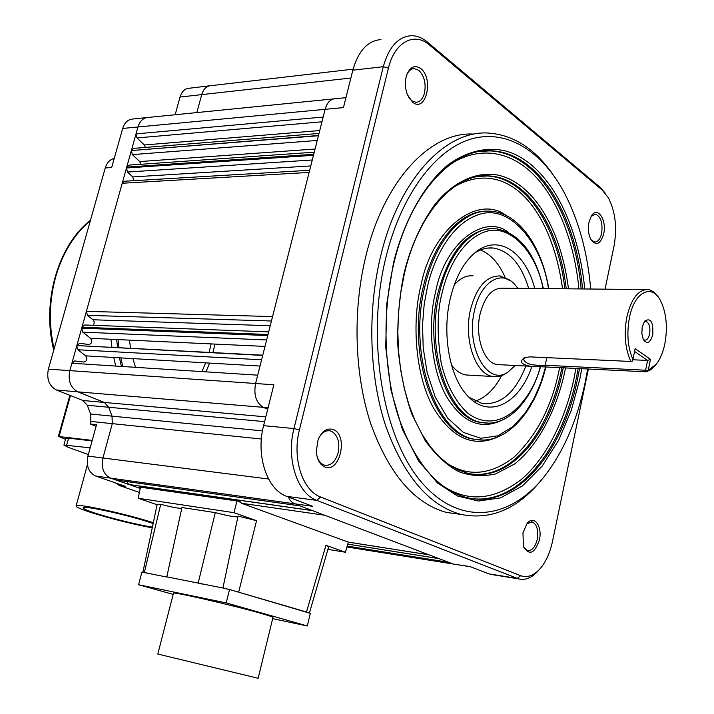 <?xml version="1.0" encoding="UTF-8"?>
<svg xmlns="http://www.w3.org/2000/svg" width="714" height="714" viewBox="0 0 714 714"><rect width="100%" height="100%" fill="white"/><g stroke="black" fill="none" stroke-linecap="round" stroke-linejoin="round"><path stroke-width="1.07" d="M581.785 368.576L579.777 379.179L571.316 410.273L558.75 440.065L542.185 466.108L522.371 485.975L500.594 497.854L478.469 501.041L457.54 496.034L437.575 483.066L418.493 460.78L402.312 429.212L390.977 390.174L385.738 347.084L386.738 304.03L393.441 263.145C403.249 223.152 423 185.462 448.16 164.773C467.277 150.913 487.243 146.727 505.298 150.895C544.586 161.275 577.376 215.887 584.784 288.974M440.627 484.342C466.108 502.469 492.874 500.969 520.925 479.817C547.308 457.692 566.032 417.074 574.083 377.992L575.948 368.281M578.92 288.911C574.431 241.162 556.518 197.707 534.322 175.376C513.036 153.358 482.503 144.344 451.56 163.497M565.559 367.764L564.676 372.155C556.84 408.39 538.99 444.822 514.482 464.064L495.596 473.935C482.655 476.809 470.312 476.024 458.558 471.588C447.035 465.439 435.959 455.184 425.321 440.841L411.648 413.781C404.329 392.236 399.679 368.977 397.707 343.978C397.421 319.087 399.483 295.783 403.874 274.069L404.213 272.623C410.612 246.848 420.778 224.214 434.71 204.704C453.863 180.937 477.496 171.092 498.069 175.135C531.903 182.391 560.57 226.427 568.487 288.813M445.393 462.163C466.947 477.059 489.661 475.533 513.536 457.594C536.41 435.986 551.547 407.105 558.937 370.95L559.651 367.469M562.561 288.759C551.172 206.757 506.503 157.571 454.827 186.39M498.086 436.861C473.623 447.928 452.167 438.396 433.701 408.283C415.61 376.822 411.478 323.085 420.903 285.662L421.135 284.663C431.997 228.792 477.88 193.94 506.03 215.414M545.648 366.764L541.141 381.838L534.5 397.627L525.209 413.103L512.955 426.588L497.872 435.799L480.808 438.307L463.386 432.416L447.642 418.092L435.299 397.207L427.195 372.788L423.197 347.852L422.527 324.611L424.205 304.2L427.597 286.011C433.585 259.521 451.239 221.438 481.861 213.665C512.955 205.828 542.756 247.008 548.477 288.626M501.523 420.448C480.495 430.167 462.163 422.179 446.509 396.484C431.131 369.727 427.597 323.942 435.549 292.062L435.781 291.062C445 243.233 484.315 213.37 508.288 232.22M540.248 366.63C533.956 394.708 503.486 437.95 468.857 414.031C455.586 402.767 445.955 383.641 441.19 362.864C436.888 334.375 437.155 311.215 441.975 293.374L442.207 292.41C447.151 270.722 460.976 239.868 485.6 231.613C510.564 223.134 536.705 253.559 543.086 288.572M121.416 366.425L119.434 357.812M117.649 347.664L116.623 339.525M110.938 339.266L111.964 347.37M113.749 357.482L115.73 366.059M122.835 366.514L120.836 357.901M119.033 347.736L118.006 339.587M152.234 527.869C132.01 523.996 111.786 518.935 91.562 512.679C80.994 509.269 75.854 507.02 76.13 505.931C75.836 502.924 126.905 514 153.314 522.746M82.94 400.483L104.387 402.455L77.871 391.852L56.415 389.996L82.94 400.483L87.295 405.257L90.598 414.013L90.874 421.456L90.178 423.991L96.095 426.249M152.394 527.128C139.212 525.183 112.036 518.569 96.167 513.437C87.286 510.564 82.967 508.671 83.217 507.761C83.002 505.191 126.949 514.776 149.074 522.166L153.144 523.549M406.739 74.881C408.578 70.811 411.068 68.714 414.218 68.589L418.859 70.391C424.277 75.862 426.169 83.359 424.527 92.874C422.893 98.934 420.01 102.084 415.905 102.316L411.55 100.647L408.774 97.577M316.971 456.112C318.292 460.539 320.488 463.448 323.567 464.832L324.727 465.225C331.01 465.903 335.491 461.717 338.186 452.667C339.98 442.35 337.802 435.245 331.653 431.354L330.145 430.854C325.727 430.14 321.96 432.523 318.863 437.985M333.563 429.641C348.753 435.558 339.578 474.025 324.575 466.876C319.613 464.412 316.864 459.129 316.311 451.034L318.069 439.886C321.987 430.935 327.146 427.525 333.563 429.641M420.724 68.553C434.13 78.486 425.821 113.303 412.603 102.191L407.391 94.694C405.07 88.402 404.758 82.119 406.436 75.836C409.765 66.955 414.522 64.528 420.724 68.553M588.979 222.197L591.362 215.985C597.386 205.65 607.061 219.992 603.696 233.889C600.358 244.447 596.056 246.25 590.79 239.306C588.398 234.362 587.8 228.65 588.979 222.197M591.183 240.002L594.619 242.082C597.895 242.019 600.233 239.101 601.625 233.335C602.911 222.723 600.804 216.315 595.315 214.129L591.13 216.378M522.96 532.822L527.075 523.523C533.983 514.392 542.658 526.263 539.382 539.98C534.5 553.823 529.172 555.929 523.398 546.308L522.96 532.822M523.764 547.281L527.476 550.574C531.93 550.994 535.179 547.281 537.214 539.445C538.597 530.056 536.892 524.21 532.091 521.898L526.754 523.924M461.092 514.437L446.545 512.465C414.334 503.584 389.112 474.132 370.878 424.125C354.617 375.252 352.421 311.616 365.63 257.049C383.837 180.062 430.765 131.331 473.694 134.098M541.685 479.674C517.837 508.957 490.866 520.515 460.78 514.357C428.739 505.458 403.651 475.819 385.524 425.419C369.379 376.153 367.237 311.964 380.446 256.942C398.653 179.294 445.438 130.207 488.135 133.036C513.321 134.759 534.929 148.592 552.948 174.519M587.676 368.87L585.15 382.526C577.215 420.162 563.703 451.364 544.595 476.131C510.251 519.917 459.245 527.137 420.974 481.602C382.659 436.566 365.925 339.418 385.676 258.307C401.089 194.36 435.87 148.815 471.883 138.802C508.038 128.931 542.935 152.162 564.854 193.771C578.965 221.251 587.586 253.006 590.701 289.027M173.457 593.298L173.484 593.191C172.663 591.469 233.228 605.374 260.405 613.201C269.16 615.7 273.337 617.137 272.935 617.521L258.147 678.273L157.812 654.042M531.885 366.389C519.23 404.713 487.546 420.225 466.153 394.208C449.222 375.091 441.975 333.188 450.266 298.532C455.577 276.729 464.287 261.083 476.39 251.596C498.997 233.933 525.602 252.586 534.75 288.492M528.681 288.438C521.3 264.251 509.493 250.775 493.24 248.026C486.707 247.392 480.281 249.24 473.98 253.55M505.119 277.318C498.934 263.35 490.714 254.238 480.468 249.98M469.678 375.18L465.939 374.966C460.566 374.002 455.764 370.682 451.507 365.006M506.494 373.065L505.503 373.725C501.415 376.278 497.23 377.206 492.946 376.501C475.488 374.6 463.234 339.248 470.553 309.412C476.649 286.849 486.52 275.693 500.166 275.943L510.546 280.825M515.151 365.479L508.073 372.012C487.769 387.015 465.225 347.459 474.587 310.171C480.504 282.066 501.076 269.428 514.383 284.011L517.918 288.331M500.023 364.72L497.221 364.577C483.913 363.185 474.649 336.303 480.165 313.66C484.779 296.453 492.294 287.956 502.701 288.188L645.572 289.554M655.523 365.059L650.74 369.754L646.188 371.807L530.243 366.237C521.149 364.47 519.176 361.641 524.344 357.732L529.681 356.866L630.908 361.462C625.143 349.003 623.786 334.214 626.83 317.087C631.328 298.514 638.432 289.34 648.151 289.581C651.846 290.161 655.149 292.588 658.04 296.881M630.908 361.462L632.193 361.23L632.943 359.428C627.74 347.557 626.562 333.67 629.418 317.766C634.318 291.651 652.096 283.039 660.78 301.156C666.376 313.044 667.76 327.155 664.913 343.488C663.127 352.225 660.245 359.133 656.255 364.194L646.188 371.807M642.207 327.039L644.626 321.13C650.722 317.435 653.435 321.952 652.766 334.688C650.24 343.059 647.089 344.657 643.305 339.48L641.841 333.724L642.207 327.039M643.278 339.409L644.715 340.167C646.982 340.239 648.615 338.141 649.624 333.866C650.481 327.11 649.285 322.978 646.054 321.47L643.966 322.121M135.482 367.326L132.938 358.606M130.671 348.334L129.368 340.114M65.51 439.369L59.039 436.549L92.222 440.386M65.786 438.369L68.589 438.173L92.088 440.904M88.349 454.559L67.928 447.214L63.921 445.072L90.187 447.821M196.832 112.58L201.714 94.614L180.026 97.05L175.162 114.749M180.026 97.05C181.731 91.562 184.774 88.625 189.148 88.25L209.523 85.832M90.178 423.991L96.533 424.669L87.92 456.094C86.055 465.912 88.598 472.543 95.551 475.997L125.78 486.466L119.434 485.538L139.391 492.437M119.434 485.538L115.4 482.869M56.415 389.996C49.123 386.051 46.446 379.098 48.382 369.156L105.244 167.968C106.913 162.631 109.911 159.454 114.24 158.437M127.038 481.593L128.663 484.44L110.581 478.13L95.551 475.997M140.239 488.474L129.359 484.592M318.997 133.447L133.589 148.387L131.421 150.342L137.954 126.985L122.692 128.44L111.679 167.513L105.244 167.968M85.707 355.84C87.635 358.981 87.063 361.07 83.966 362.078L74.738 360.918L71.891 363.248L76.773 345.781L77.853 349.753L85.707 355.84L260.012 366.041M90.58 338.32C92.499 341.479 91.919 343.55 88.848 344.532L79.665 343.264L76.835 345.549L81.699 328.172L82.77 332.153L90.58 338.32L264.992 346.406M268.678 331.867L84.752 324.977L81.958 327.226L126.485 167.995L127.494 172.038L132.742 176.929L310.76 165.943M314.249 152.198L128.957 165.112L126.735 167.103L131.358 150.565L132.367 154.608L139.712 161.578L315.053 149.03M116.534 480.12L299.969 505.86L448.803 562.346L347.209 546.094M140.444 487.519L139.685 486.064M145.433 147.432L144.326 144.978L137.017 137.936L136.017 133.893L323.165 117.042L309.117 172.422L122.219 183.257L124.495 181.24L309.662 170.28M140.845 164.282L139.712 161.578M133.804 180.696L132.742 176.929M93.141 325.289C94.569 323.362 94.516 321.523 92.981 319.765L87.465 315.338L86.403 311.349L272.561 316.579L257.7 375.171L71.891 363.248L69.82 370.628L48.382 369.156M146.647 117.605L132.974 119.006C128.038 119.336 124.611 122.478 122.692 128.44M605.169 193.075L600.162 187.363L427.4 42.081L429.525 45.036L602.259 190.111L608.364 197.76C615.414 211.647 617.289 227.811 613.986 246.232L605.044 289.161M454.515 564.239L470.044 566.604L489.036 573.886L493.633 574.859M539.391 569.486L538.178 570.834C531.912 577.84 525.415 580.518 518.667 578.884L316.793 500.38C297.408 493.731 285.966 458.986 293.972 428.552L383.284 66.705C388.791 47.079 398.091 36.744 411.184 35.7C416.833 35.646 422.233 37.771 427.4 42.081M267.705 409.3L263.323 407.346C256.13 402.91 253.541 394.967 255.585 383.516L273.855 384.792L263.591 425.66C255.585 455.568 267.152 489.75 286.689 496.364L312.696 506.324L110.581 478.13C103.61 474.649 101.067 467.938 102.941 457.995L87.92 456.094M140.462 487.412L139.899 487.332M380.937 39.591C367.719 40.662 358.357 50.864 352.841 70.186L343.452 107.591L137.954 126.985C139.882 120.943 143.318 117.765 148.262 117.435M588.425 368.906L552.484 541.453C550.048 552.761 545.942 561.82 540.159 568.63C533.84 575.671 527.334 578.019 520.658 575.671L320.631 497.006L316.793 500.38L286.689 496.364M272.659 618.645L307.306 625.964L226.186 602.911L229.542 589.505L222.938 588.015L238.039 516.079L256.558 520.684L234.013 512.679L236.968 500.969L240.136 501.674L241.493 503.254L348.325 542.131L345.433 552.243L325.932 545.317L328.672 546.772L309.394 613.058L306.502 612.005L325.932 545.317M236.968 500.969L140.515 487.189L138.15 498.256L157.107 504.718M263.591 425.66L293.972 428.552L299.416 429.926L388.434 68.107C394.476 42.028 414.441 31.586 429.525 45.036M299.416 429.926C291.972 458.317 302.575 490.732 320.631 497.006M327.913 549.378L345.433 552.243M226.186 602.911L138.578 584.739L141.899 572.092L144.371 572.423L160.739 504.316L157.205 504.271M160.739 504.316C170.833 506.985 177.84 508.35 181.758 508.413M222.938 588.015L166.799 576.841L181.945 507.538L215.298 512.616C226.311 515.526 233.835 516.954 237.869 516.891M234.013 512.679L138.15 498.256M238.101 501.38L240.359 502.21M307.306 625.964L310.313 613.344L230.577 589.809L306.502 612.005M138.578 584.739L173.172 594.405M157.214 504.2L142.889 572.289L147.7 573.244L144.371 572.423M166.799 576.841L198.171 583.07L215.298 512.616M202.178 584.07L198.171 583.07M228.418 589.282L223.098 588.158M167.192 577.117L147.7 573.244M230.577 589.809L229.542 589.505M469.036 397.314L482.084 403.499C500.728 405.293 515.329 392.798 525.87 366.023M475.238 401.223C485.699 397.644 494.499 389.112 501.639 375.644M454.211 284.993C460.021 278.246 466.304 275.202 473.043 275.863M646.67 371.057L645.626 370.227L545.219 365.265C532.323 365.818 525.12 363.845 523.621 359.338L525.575 357.286M632.943 359.428L635.13 348.655L650.463 359.312L648.339 369.914M645.626 370.227L647.589 360.427L632.8 359.776M634.567 351.431L647.589 360.427L650.463 359.312M579.554 368.469L577.617 378.625C562.757 453.185 515.615 509.885 466.572 497.56C437.896 489.866 415.298 463.288 398.76 417.824C384.025 373.342 381.811 315.204 393.45 265.072C409.72 193.155 452.774 147.637 491.428 150.806C538.945 152.653 576.189 215.726 582.544 288.947M472.472 498.684C519.105 504.138 562.016 449.168 576.234 378.545L578.17 368.397M581.16 288.938C574.797 215.762 537.508 152.742 489.974 150.904L484.297 150.931M563.301 367.648L562.498 371.592C549.61 435.442 509.269 483.191 467.804 473.266L457.861 469.839L448.169 464.234L438.896 456.442L430.185 446.527L422.215 434.585L415.137 420.769L409.122 405.293L404.285 388.38L400.741 370.334L398.564 351.449L397.823 332.064L398.528 312.545L400.67 293.24L404.213 274.506C418.083 212.379 455.47 172.717 489.126 175.947C528.092 177.92 559.508 228.257 566.22 288.795M472.757 474.141C512.152 478.237 548.816 431.899 561.115 371.521L561.918 367.576M564.828 288.777C558.116 228.284 526.664 177.982 487.68 176.019L482.887 175.974M486.225 211.174C460.628 210.862 434.041 240.734 423.634 285.332L423.402 286.314C406.266 354.18 434.505 433.987 473.266 439.101L474.694 439.235C435.951 434.121 407.73 354.242 424.866 286.332L425.098 285.341C435.968 238.619 464.502 208.399 491.054 211.237C518.953 213.174 541.819 246.446 548.763 288.626M482.521 440.038L474.694 439.235C505.36 445.795 534.982 412.799 545.933 366.773M491.687 228.605C467.34 230.345 449.534 251.382 438.262 291.723L438.03 292.704C423.607 350.351 447.473 418.27 480.558 422.42L485.029 422.991M488.59 423.152L481.986 422.536C448.927 418.377 425.071 350.413 439.494 292.722L439.726 291.74C448.927 251.953 473.212 226.052 495.9 228.703C519.373 233.023 535.205 252.979 543.39 288.572M205.989 371.851L209.568 363.087M212.924 352.6L214.976 344.086M90.366 220.626C74.381 234.022 62.859 252.604 55.817 276.372C49.186 300.389 48.614 324.567 54.103 348.905M480.254 151.404L491.428 150.806L484.288 150.94M479.487 176.331L489.126 175.947L482.878 175.983M201.946 371.592L205.614 362.855M209.05 352.395L211.157 343.916M70.463 395.556L59.039 436.549M68.589 438.173L66.705 444.974M350.869 78.04L201.714 94.614C203.428 89.027 206.48 86.046 210.862 85.671M312.348 510.555L128.663 484.44L312.518 510.617M90.598 414.013L112.018 416.137L112.285 423.652L90.874 421.456M262.457 430.881L112.018 416.137L108.715 407.266L87.295 405.257M265.804 416.86L104.387 402.455L108.715 407.266L264.608 421.635M268.098 407.739L77.871 391.852C70.543 387.836 67.866 380.758 69.82 370.628L255.585 383.516L257.7 375.171M262.77 355.179L76.835 345.549L262.698 355.438M268.009 334.5L81.958 327.226L81.699 328.172L267.741 335.562M313.714 154.295L126.735 167.103L126.485 167.995L313.464 155.304M318.48 135.499L131.358 150.565L318.417 135.74M448.803 562.346L452.863 563.89L346.977 546.897M299.969 505.86L292.499 502.647L290.125 500.237L288.277 496.971M268.562 479.005L102.941 457.995L112.285 423.652L261.369 439.003M323.165 117.042L325.129 109.304C327.083 102.521 330.493 98.996 335.339 98.719L345.933 97.684M272.561 316.579L309.117 172.422M489.036 573.886L517.257 578.411L520.658 575.671M388.434 68.107L383.284 66.705L352.841 70.186M137.017 137.936L321.96 121.791M144.326 144.978L319.738 130.555M317.221 140.462L132.367 154.608M312.268 159.99L127.494 172.038M87.465 315.338L271.436 321.005M92.981 319.765L270.231 325.745M266.625 339.953L82.77 332.153M261.592 359.802L77.853 349.753M600.162 187.363L602.259 190.111M347.959 542.06L428.962 554.814M324.647 515.222L241.493 503.254M347.78 544.122L438.905 558.589M439.039 558.643L347.772 544.148L439.119 558.669M256.558 520.684L238.699 591.986M545.826 366.773L545.219 365.265L546.853 357.643M480.558 422.42L481.986 422.536C506.476 427.507 530.377 402.776 540.56 366.63M87.403 464.734L76.13 505.931M412.942 68.731L414.218 68.589M446.545 512.465L460.78 514.357M594.566 214.146L595.315 214.129M531.162 521.773L532.091 521.898M328.342 430.685L330.145 430.854M173.484 593.191L157.812 654.06M475.212 252.515L476.39 251.596M487.617 248.088L493.24 248.026M465.939 374.966L492.946 376.501M508.073 372.012L505.503 373.725M497.221 364.577L530.243 366.237M645.465 321.452L646.054 321.47M53.773 350.083C41.439 302.415 57.905 245.464 90.473 220.242M58.352 436.575L69.856 395.315M63.921 445.072L65.804 438.307M353.109 69.16L210.88 85.671M453.363 564.051L346.95 546.978M470.428 566.755L453.381 564.051M300.094 505.905L116.159 480.067M333.75 98.88L148.289 117.435M518.667 578.884L490.473 574.351M312.634 510.662L128.993 484.547M348.075 542.096L429.043 554.849M524.344 357.732L525.201 357.402"/></g></svg>
